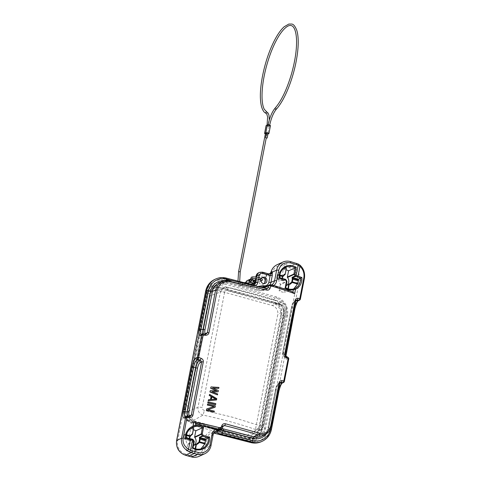 <?xml version="1.0" encoding="UTF-8"?>
<svg xmlns="http://www.w3.org/2000/svg" width="481" height="481" viewBox="0 0 481 481"><rect width="100%" height="100%" fill="white"/><g stroke="black" fill="none" stroke-linecap="round" stroke-linejoin="round"><path stroke-width="0.36" stroke-dasharray="2.4 1.8" d="M285.732 287.83L286.923 281.632L280.351 284.632A0.487 0.451 65.5 0 0 280.237 284.193A5.309 4.9 -114.5 0 1 281.65 276.01A5.309 4.9 -114.5 0 1 282.058 275.847L284.475 274.741M283.087 280.94L285.876 279.665A0.487 0.451 -114.5 0 0 285.546 279.365L282.756 280.639A0.487 0.451 -114.5 0 1 283.087 280.94L282.209 280.086L282.756 280.639L282.209 280.086L276.647 278.553A11.598 10.708 -114.5 0 1 276.665 277.808L277.266 274.705A11.598 10.708 -114.5 0 1 277.405 274.326L282.455 268.729L284.067 268.17M282.305 277.922L282.383 279.377A5.309 4.9 65.5 0 0 282.612 280.561M265.271 279.671L266.005 275.914A1.635 0.499 105.4 0 1 266.552 274.429L266.678 274.038L267.502 274.26A1.635 0.499 -74.6 0 0 266.624 276.082L266.005 275.914M289.73 267.791A1.635 0.487 -73.6 0 1 290.632 265.975L296.344 263.372L290.362 261.616L284.65 264.225L290.632 265.975A12.247 11.31 -114.5 0 1 299.41 280.712A1.635 0.385 11 0 1 297.342 280.561A10.618 9.8 65.5 0 0 289.73 267.791L283.754 266.029L280.483 265.662A10.618 9.8 65.5 0 0 278.036 266.137A10.618 9.8 65.5 0 0 276.334 266.925A10.618 9.8 65.5 0 0 274.603 268.254L272.438 271.488A10.618 9.8 65.5 0 0 272.048 272.631L271.981 272.895A4.9 4.521 -114.5 0 1 266.624 276.082M260.546 272.817L258.796 280.489L260.546 272.817L261.652 272.523A1.635 0.385 11 0 1 262.662 272.721L261.676 277.814L261.279 277.958L262.494 277.405M264.081 283.604A3.265 3.018 -114.5 0 1 258.796 280.489M286.375 267.995L283.315 269.39L282.058 275.847M283.315 269.39A11.598 10.708 -114.5 0 1 286.003 269.775A11.598 10.708 -114.5 0 1 286.057 269.787M286.454 285.461A5.309 4.9 -114.5 0 1 286.063 285.666A5.309 4.9 -114.5 0 1 285.648 285.828L284.397 292.286A11.598 10.708 -114.5 0 1 281.704 291.901A11.598 10.708 -114.5 0 1 279.148 290.837L285.714 287.836A11.598 10.708 -114.5 0 0 288.275 288.901M280.351 284.632L279.148 290.837M193.723 445.412A5.309 4.9 -114.5 0 1 193.332 445.61A5.309 4.9 -114.5 0 1 192.923 445.779L191.666 452.23A11.598 10.708 -114.5 0 1 188.979 451.845A11.598 10.708 -114.5 0 1 186.418 450.781L187.626 444.576A0.487 0.451 65.5 0 0 187.506 444.143A5.309 4.9 -114.5 0 1 188.919 435.954A5.309 4.9 -114.5 0 1 189.334 435.792L190.584 429.335A11.598 10.708 -114.5 0 1 193.278 429.719A11.598 10.708 -114.5 0 1 193.326 429.731M225.12 284.199A13.197 12.181 65.5 0 0 210.552 293.446L188.666 406.036A14.424 13.318 65.5 0 0 199.236 423.448L249.861 437.427A13.197 12.181 65.5 0 0 264.43 428.18L286.544 314.418A13.197 12.181 65.5 0 0 276.87 298.479L225.12 284.199A4.9 1.491 -74.6 0 0 224.489 282.6A4.9 1.491 -74.6 0 0 224.092 282.648A4.9 1.491 -74.6 0 0 222.096 285.822A12.915 11.923 65.5 0 0 207.846 294.871A4.9 1.154 11 0 1 206.656 293.825A4.9 1.154 11 0 1 206.968 293.518A4.9 1.154 11 0 1 210.552 293.446M265.386 280.435L266.678 274.038A1.635 0.385 11 0 0 265.662 273.545L262.662 272.721M261.929 277.753A3.265 3.018 -114.5 0 0 261.676 277.814L259.079 280.357M255.104 280.567L260.516 279.714A0.818 0.667 81 0 0 260.774 281.331A0.818 0.667 81 0 0 260.516 279.714L260.906 279.611L260.786 280.231L261.045 278.902L260.449 279.437L260.792 280.231L260.654 279.641M261.231 278.547A3.265 3.018 65.5 0 0 261.045 278.902M257.87 286.466L254.912 286.009A4.9 4.521 65.5 0 0 255.333 285.828M214.742 279.431A17.965 16.588 -114.5 0 1 225.246 278.553L251.178 285.221L253.776 284.734A3.265 3.018 65.5 0 0 253.812 284.722M215.686 278.998A17.965 16.588 -114.5 0 1 226.19 278.126L252.122 284.788L252.387 285.72L254.912 286.009L254.78 285.69M263.672 286.898L263.606 286.947A1.635 0.505 104.4 0 1 263.474 286.965L262.77 286.856M265.873 286.526L265.885 286.52A1.635 1.509 -114.5 0 1 266.576 286.399L263.822 287.001A6.536 6.031 65.5 0 0 267.646 286.682L263.696 287.019A1.635 0.505 104.4 0 0 263.822 287.001L262.866 286.862M259.788 286.959L256.908 286.886A1.635 0.505 104.4 0 1 256.956 286.532M188.666 456.108L188.402 454.804L185.341 453.938A10.618 9.8 65.5 0 1 177.627 441.131L206.632 291.895A16.336 15.079 65.5 0 1 224.399 280.381L250.33 287.049A4.9 4.521 -114.5 0 0 255.664 283.592L256.998 276.707A1.635 0.385 11 0 1 255.97 276.136M230.838 280.285L252.387 285.72M223.659 280.796A14.43 13.324 -114.5 0 1 226.286 281.199L256.325 288.919L256.896 286.983L262.824 287.704M270.526 284.794L268.939 285.522L273.07 285.973L287.728 290.019A145.37 34.205 -169 0 0 272.432 285.089L270.136 284.77L266.576 286.399M269.943 284.758A6.536 6.031 65.5 0 1 267.646 286.682L271.302 285.017A6.536 6.031 65.5 0 1 268.939 285.522L271.302 285.017A6.536 6.031 65.5 0 0 271.615 284.86M293.626 288.961L284.397 292.286M286.195 285.582L285.648 285.828M287.452 290.891L287.878 288.756M282.293 280.477L276.828 278.968L276.647 278.553L276.828 278.968L279.575 277.717A11.598 10.708 65.5 0 1 284.403 267.941M279.798 274.988L277.405 274.326M282.016 277.777L282.383 279.377M300.066 265.223L298.142 264.063A12.247 11.31 -114.5 0 0 296.344 263.372M304.407 278.379A1.635 0.385 11 0 1 304.305 278.481C305.128 273.172 303.631 268.723 299.807 265.139M282.347 383.05A1.635 1.509 65.5 0 0 283.153 381.986C281.355 383.213 279.918 386.201 278.842 390.957L271.362 429.449L270.418 429.882A1.635 0.385 11 0 1 268.35 429.725L297.342 280.561M286.267 353.192A1.635 0.385 11 0 1 286.165 353.294C285.419 357.9 285.858 360.035 287.488 359.692A1.635 1.509 65.5 0 0 286.532 357.81L287.662 357.293A148.833 41.985 -159.6 0 0 285.985 356.289A1.635 0.854 120.8 0 1 286.273 356.355M298.352 300.691A1.635 1.509 65.5 0 0 299.164 299.627C297.36 300.853 295.923 303.842 294.853 308.598L286.165 353.294M266.185 288.654L264.514 289.412A1.635 1.509 -114.5 0 1 262.8 290.344C261.514 290.74 259.463 290.62 256.656 289.971A1.635 0.505 104.4 0 1 256.523 289.983A1.635 0.505 104.4 0 1 256.325 288.919C260.035 289.917 262.764 290.079 264.514 289.412L264.851 288.293M210.858 386.989L218.783 387.506L218.602 388.444M212.957 388.047L218.176 390.626L217.935 391.871M212.211 391.762L217.508 394.053L217.328 394.985M210.131 390.728L216.396 390.812M208.375 399.765L210.486 399.519M209.403 394.468L216.6 398.725L216.36 399.976M207.948 401.948A147.006 34.59 11 0 1 215.632 403.715L215.452 404.647M207.527 404.13A147.006 34.59 11 0 1 215.205 405.898L214.935 407.299M207.864 409.614L207.648 409.686A147.006 34.59 11 0 1 214.177 411.195L213.997 412.127M206.583 408.958L214.051 406.601A147.006 34.59 -169 0 0 214.009 406.589M193.645 427.94L190.584 429.335M186.249 437.932L184.103 438.912L183.916 438.498A11.598 10.708 -114.5 0 1 183.934 437.752L184.542 434.656A11.598 10.708 -114.5 0 1 184.68 434.271L189.724 428.673L191.191 428.15M184.103 438.912L183.916 438.498L189.484 440.031L189.562 440.422L184.103 438.912M191.745 434.686L189.334 435.792M190.356 440.885L193.146 439.61A0.487 0.451 -114.5 0 0 192.821 439.309L190.025 440.584A0.487 0.451 -114.5 0 1 190.356 440.885L189.562 440.422M189.574 437.872L189.658 439.321L183.934 437.752M193.146 439.61A5.309 4.9 65.5 0 0 194.077 441.143A0.487 0.451 -114.5 0 1 194.192 441.576L192.989 447.781L186.418 450.781M200.908 448.905L191.666 452.23M193.464 445.526L192.923 445.779M194.727 450.835L195.148 448.701M190.356 416.233L188.949 416.877A1.635 1.509 -114.5 0 1 188.221 416.991L185.582 416.931L188.221 416.991L189.466 416.426A148.839 27.11 -178.1 0 0 187.163 416.33L186.033 416.847A1.635 1.509 65.5 0 0 185.305 416.967L185.438 416.907M188.949 416.877L187.861 417.081L187.175 416.305M205.531 334.036A1.635 1.509 -114.5 0 1 204.233 334.632L205.477 334.067A148.839 27.11 -178.1 0 0 203.174 333.97L202.044 334.487A1.635 1.509 65.5 0 0 201.311 334.608L201.449 334.548M206.361 333.874L203.866 334.722L201.593 334.572L203.866 334.722L203.18 333.946M266.564 288.786L266.312 288.738A145.412 33.442 -170 0 0 230.826 280.327L226.617 282.251A1.635 0.505 104.4 0 1 226.485 282.263A1.635 0.505 104.4 0 1 226.286 281.199L226.413 280.134M189.484 440.031A5.796 5.351 65.5 0 1 189.37 439.255L189.255 438.462M186.52 434.782L184.68 434.271M189.658 439.321L189.394 439.009L189.658 439.321A5.309 4.9 65.5 0 0 189.881 440.512L189.881 440.512M195.28 450.757L195.641 448.845M220.671 429.816L219.011 428.421L217.749 431.15A1.635 1.509 65.5 0 0 218.512 430.303L222.072 428.673A1.635 1.509 65.5 0 1 221.314 429.521M218.512 430.303L219.384 428.132A1.635 1.509 -114.5 0 1 220.142 427.29L219.011 428.421L222.823 426.563L223.611 425.709M265.199 434.535L271.344 426.16A1.635 0.385 -169 0 0 271.446 426.058M270.599 428.824L268.807 428.24A1.635 0.385 11 0 1 268.013 427.735C267.141 431.722 264.983 434.547 261.544 436.207A13.065 12.061 65.5 0 0 268.115 427.633L275.529 389.49C276.172 386.646 277.038 384.848 278.12 384.109L280.916 382.347M278.872 387.872L278.156 390.356A1.635 0.385 11 0 1 278.373 390.434M279.653 383.405L271.344 426.16L268.115 427.633A1.635 0.385 11 0 0 268.013 427.735L275.427 389.592C275.324 387.788 276.491 385.6 278.938 383.032A1.635 1.509 -114.5 0 1 279.671 382.912C278.102 383.874 276.954 386.267 276.22 390.091A1.635 0.385 11 0 1 275.427 389.598M287.963 357.365A1.635 0.872 -58.9 0 0 287.662 357.293A1.635 1.509 65.5 0 1 288.618 359.175L284.283 381.469L283.153 381.986M294.877 305.513L285.474 352.693L283.676 351.737L284.024 356.842L285.985 356.289L285.317 354.275L283.778 354.972C282.804 355.17 282.539 353.89 282.984 351.136L291.54 307.131C292.183 304.287 293.043 302.489 294.125 301.749L296.927 299.988M294.125 301.749A1.635 1.509 -114.5 0 1 295.677 300.553C294.113 301.515 292.959 303.908 292.232 307.732A1.635 0.385 11 0 1 291.438 307.239L282.882 351.238A1.635 0.385 11 0 0 283.676 351.737L292.232 307.732L294.162 307.996A1.635 0.385 11 0 1 294.378 308.074M285.924 356.06L285.936 357.858L286.532 357.81C285.347 358.165 284.992 356.457 285.474 352.693A1.635 0.385 11 0 1 285.696 352.765M216.005 399.122L211.333 399.501M211.159 399.579L211.874 396.699M288.005 290.807L288.366 288.901M253.481 280.862L254.479 281.848L253.956 282.425M250.529 279.184A1.635 1.509 -114.5 0 1 250.962 279.239L252.152 279.563M254.647 282.912A1.635 1.509 65.5 0 0 254.798 280.615M249.837 280.567C250.541 279.708 251.046 279.846 251.347 280.988L251.094 281.427M250.962 279.239L248.106 280.543A1.635 1.509 65.5 0 0 247.126 280.615M247.006 283.423A1.635 1.509 65.5 0 0 247.499 283.658L247.649 283.592M251.214 284.505A1.635 1.509 -114.5 0 1 250.499 284.487L247.499 283.658M248.106 280.543L251.106 281.367A1.635 1.509 -114.5 0 1 251.479 284.415M247.649 282.876A0.818 0.752 65.5 0 0 248.563 282.046A0.818 0.752 65.5 0 0 247.462 281.355A0.818 0.752 65.5 0 0 247.649 282.876M250.054 282.72A0.818 0.752 -114.5 0 1 251.268 282.317A0.818 0.752 -114.5 0 1 251.142 283.67A0.818 0.752 -114.5 0 1 250.054 282.72M265.44 133.526L267.045 133.832L266.378 133.514M265.368 133.892A1.635 0.385 -169 0 0 267.689 134.121L267.947 134.001M268.073 133.363L266.468 133.051M268.831 133.598L270.34 125.806L269.198 126.329A1.635 0.385 11 0 1 267.376 126.238A1.635 0.385 11 0 1 266.095 125.601M268.5 125.547L269.588 125.571L268.5 125.547M268.043 125.757L266.955 125.733L268.043 125.757M248.695 284.439A0.818 0.752 65.5 0 0 247.607 283.489A0.818 0.752 65.5 0 0 247.481 284.842A0.818 0.752 65.5 0 0 248.695 284.439M188.666 406.036A4.9 1.154 -169 0 0 185.083 406.114A4.9 1.154 -169 0 0 184.77 406.421A4.9 1.154 -169 0 0 185.961 407.461L207.846 294.871M185.961 407.461A14.141 13.053 65.5 0 0 196.32 424.537L246.945 438.51A12.915 11.923 65.5 0 0 261.195 429.461L283.309 315.704A12.915 11.923 65.5 0 0 273.845 300.108L222.096 285.822M209.482 295.039L187.392 409.499A10.618 9.8 -114.5 0 0 195.172 422.318L247.667 436.814A10.618 9.8 -114.5 0 0 254.046 436.339L253.878 436.417A10.618 9.8 65.5 0 0 259.217 429.455L281.481 314.911A10.618 9.8 65.5 0 0 273.701 302.092L281.199 304.16L280.567 304.449L213.077 285.816L213.702 285.534L221.2 287.602A10.618 9.8 65.5 0 0 214.821 288.071A10.618 9.8 65.5 0 0 209.482 295.039L187.217 409.578A10.618 9.8 65.5 0 0 194.997 422.396L187.5 420.328L186.875 420.616L254.365 439.249L254.996 438.961L247.499 436.892A10.618 9.8 65.5 0 0 253.878 436.417M209.656 294.961A10.618 9.8 -114.5 0 1 214.995 287.993A10.618 9.8 -114.5 0 1 221.374 287.524L273.869 302.014A10.618 9.8 -114.5 0 1 281.65 314.833L259.385 429.377A10.618 9.8 -114.5 0 1 254.046 436.339M213.702 285.534A13.065 12.061 -114.5 0 0 213.36 285.678A13.065 12.061 -114.5 0 0 206.788 294.258L184.512 408.874A13.065 12.061 -114.5 0 0 187.5 420.328M206.788 294.258L206.163 294.54L183.88 409.157L184.512 408.874M275.493 304.01L215.915 287.56A10.943 10.101 65.5 0 0 207.028 295.575L184.746 410.191A10.943 10.101 65.5 0 0 189.773 422.047L249.356 438.492A10.943 10.101 65.5 0 0 258.243 430.483L280.525 315.867A10.943 10.101 65.5 0 0 275.493 304.01L280.567 304.449A13.065 12.061 -114.5 0 1 283.562 315.909L261.279 430.525A13.065 12.061 -114.5 0 1 254.708 439.099A13.065 12.061 -114.5 0 1 254.365 439.249L249.356 438.492M209.938 296.007L187.518 411.327A7.684 7.095 -114.5 0 0 193.152 420.61L246.849 435.431A7.684 7.095 -114.5 0 0 252.128 434.74A7.684 7.095 -114.5 0 0 255.333 430.044L277.747 314.73A7.684 7.095 -114.5 0 0 272.12 305.447L218.416 290.626A7.684 7.095 -114.5 0 0 214.496 290.698A7.684 7.095 -114.5 0 0 209.938 296.007L220.406 292.015L224.368 287.482L227.784 287.391A138.708 27.02 11.8 0 1 281.481 302.212C284.932 303.625 286.46 306.265 286.069 310.143L277.747 314.73M215.915 287.56L213.077 285.816A13.065 12.061 -114.5 0 0 212.734 285.967A13.065 12.061 -114.5 0 0 206.163 294.54L207.028 295.575M184.746 410.191L183.88 409.157A13.065 12.061 -114.5 0 0 186.875 420.616L189.773 422.047M258.243 430.483L261.911 430.236A13.065 12.061 -114.5 0 1 255.339 438.81A13.065 12.061 -114.5 0 1 254.996 438.961M281.199 304.16A13.065 12.061 -114.5 0 1 284.187 315.62L280.525 315.867M261.911 430.236L284.187 315.62M262.091 424.056A4.082 0.962 11 0 1 263.853 425.234A4.082 0.962 11 0 1 263.654 425.457L260.991 429.401L256.662 429.912A138.708 38.191 -169.8 0 0 202.964 415.091C199.284 413.78 197.631 411.195 197.992 407.335L220.406 292.015A4.082 0.962 11 0 1 224.627 292.207C225.018 290.855 226.004 290.271 227.573 290.452L256.307 297.703L282.852 305.712C284.121 306.313 284.668 307.323 284.505 308.736L262.091 424.056C261.724 425.396 260.87 425.919 259.542 425.631L233.044 417.358L204.263 410.371C202.754 409.878 202.074 408.928 202.212 407.527A4.082 0.962 -169 0 0 197.992 407.335L187.518 411.327M285.876 279.665A5.309 4.9 65.5 0 0 286.802 281.199L280.237 284.193M213.829 433.05A6.536 6.031 65.5 0 0 210.534 433.477A6.536 6.031 65.5 0 0 207.251 437.764A1.635 0.385 11 0 1 205.177 437.608A8.165 7.54 -114.5 0 1 214.063 431.854L250.583 441.239A16.336 15.079 65.5 0 0 268.35 429.725M205.177 437.608L203.126 448.172A10.618 9.8 65.5 0 1 191.486 455.633L188.402 454.804M259.993 274.32A3.265 3.018 65.5 0 0 256.998 276.707M264.676 278.637L265.662 273.545M261.652 272.523L262.392 272.186L268.416 273.845L267.502 274.26A3.265 3.018 -114.5 0 0 269.462 274.116L269.901 273.863A3.265 3.018 -114.5 0 1 269.462 274.116L270.376 273.701M251.202 277.765A0.818 0.794 -154.4 0 1 252.741 278.289A0.818 0.794 -154.4 0 1 252.591 278.613M258.706 277.567L258.393 279.172M262.524 272.168A1.635 0.499 -74.6 0 0 262.392 272.186A4.9 4.521 -114.5 0 0 259.451 272.402M258.537 272.817A4.9 4.521 -114.5 0 1 261.075 272.511M256.692 277.116L256.379 278.715M255.886 276.99L255.573 278.595M250.33 287.049A1.635 0.505 -75.6 0 1 251.178 285.221A3.265 3.018 65.5 0 0 253.541 284.8M282.804 262.115A12.247 11.31 -114.5 0 1 289.971 261.52A12.247 11.31 -114.5 0 1 290.362 261.628M283.754 266.029A1.635 0.487 -73.6 0 1 284.656 264.213A12.247 11.31 65.5 0 0 284.253 264.123A12.247 11.31 65.5 0 0 277.092 264.724M270.965 272.24A1.635 0.409 -166 0 0 271.981 272.895M299.471 300.186A1.635 1.509 65.5 0 0 300.294 299.11L304.305 278.481L299.41 280.712L270.418 429.882A17.965 16.588 -114.5 0 1 261.381 441.666M250.637 442.484A1.635 0.505 104.4 0 1 250.583 441.239M214.123 433.104A1.635 0.505 104.4 0 1 214.063 431.854M215.524 431.265A6.536 6.031 65.5 0 0 212.963 435.155L207.251 437.764L205.195 448.322A1.635 0.385 11 0 1 203.126 448.172M213.065 435.052A1.635 0.385 11 0 1 212.963 435.155L210.906 445.719L205.195 448.322A12.247 11.31 -114.5 0 1 199.038 456.361M191.775 456.932L191.48 455.633M185.576 455.224L185.335 453.932M176.593 440.56A1.635 0.385 -169 0 0 177.627 441.131M205.603 291.324A1.635 0.385 -169 0 0 206.632 291.895M226.19 278.126L225.246 278.553A1.635 0.505 -75.6 0 0 224.399 280.381M254.629 283.02A1.635 0.385 -169 0 0 255.664 283.592M273.07 285.973A8.165 7.54 65.5 0 0 273.455 285.744A8.165 7.54 65.5 0 0 273.851 285.467M272.601 285.083A1.635 0.637 -73.1 0 0 272.432 285.089L271.326 285.594M277.266 274.705L279.732 275.391M276.665 277.808L282.1 279.311A5.796 5.351 65.5 0 0 282.209 280.086M286.923 281.632A0.487 0.451 65.5 0 0 286.802 281.199M287.488 359.692L288.618 359.175M300.294 299.11L299.164 299.627M271.464 429.347A1.635 0.385 11 0 1 271.362 429.449A17.965 16.588 -114.5 0 1 262.325 441.239M211.009 445.616A1.635 0.385 11 0 1 210.906 445.719A12.247 11.31 -114.5 0 1 204.75 453.751M194.077 441.143L187.506 444.143M194.192 441.576L187.626 444.576M192.989 447.781A11.598 10.708 65.5 0 0 195.545 448.851M256.656 289.971L226.617 282.251A13.065 12.061 65.5 0 0 218.975 282.882C221.35 281.824 223.857 281.613 226.485 282.263L256.523 289.983C259.602 290.758 262.013 290.855 263.756 290.259L267.232 288.672M262.8 290.344L266.312 288.738M189.52 416.396A1.635 1.509 -114.5 0 1 188.961 416.871M189.394 439.009L183.928 437.5M186.394 435.455L184.427 434.914M186.442 435.179L184.542 434.656M222.823 426.563L222.072 428.673M223.623 425.697L220.148 427.29A1.635 1.509 -114.5 0 1 221.104 427.206L222.974 426.352M221.104 427.206L222.174 428.583M278.12 384.109A1.635 1.509 -114.5 0 1 278.926 383.038M283.465 382.545A1.635 1.509 65.5 0 0 284.283 381.469M266.215 434A14.43 13.324 -114.5 0 0 268.807 428.24L276.22 390.091L278.156 390.356L270.749 428.469M283.778 354.972A1.635 1.509 -114.5 0 0 284.734 356.854L286.532 357.81M295.665 301.046L285.317 354.275M285.936 357.852L284.024 356.842C283.189 356.968 282.215 353.108 282.636 353.216L282.882 351.238A1.635 0.385 11 0 1 282.984 351.136M296.35 300.036L294.949 300.673C292.875 302.459 291.702 304.641 291.438 307.233A1.635 0.385 11 0 1 291.54 307.131M282.119 279.064L276.653 277.555M279.695 275.673L277.158 274.97M254.389 282.335A0.818 0.667 81 0 0 254.136 280.724M253.962 280.068L251.106 281.367M242.244 283.928A0.818 0.752 -114.5 0 1 242.43 285.449A0.818 0.752 -114.5 0 1 241.33 284.764A0.818 0.752 -114.5 0 1 242.244 283.928M240.211 271.891L238.606 271.579M269.198 126.329L267.689 134.121M275.156 108.081A0.818 0.667 -137.7 0 1 276.365 109.181M266.907 112.067A0.818 0.776 -66.8 0 1 266.36 113.6A0.818 0.776 -66.8 0 1 266.264 113.57M250.072 280.152L250.036 280.213A0.818 0.794 -154.4 0 1 251.569 280.73A0.818 0.794 -154.4 0 1 251.509 280.916M199.236 423.448A4.9 1.491 105.4 0 1 197.348 426.328A4.9 1.491 105.4 0 1 196.957 426.376A4.9 1.491 105.4 0 1 196.32 424.537M249.861 437.427A4.9 1.491 105.4 0 1 247.974 440.301A4.9 1.491 105.4 0 1 247.577 440.349A4.9 1.491 105.4 0 1 246.945 438.51M264.43 428.18A4.9 1.154 11 0 1 265.41 429.124A4.9 1.154 11 0 1 265.103 429.431A4.9 1.154 11 0 1 261.195 429.461M286.544 314.418A4.9 1.154 11 0 1 287.524 315.368A4.9 1.154 11 0 1 287.217 315.674A4.9 1.154 11 0 1 283.309 315.704M276.87 298.479A4.9 1.491 -74.6 0 0 276.238 296.885A4.9 1.491 -74.6 0 0 275.841 296.933A4.9 1.491 -74.6 0 0 273.845 300.108M224.627 292.207L202.212 407.527M246.849 435.431L256.662 429.912A4.082 1.996 -70.6 0 0 259.542 425.631M193.152 420.61L202.964 415.091A4.082 0.427 -78.1 0 0 204.263 410.371M284.505 308.736A4.082 0.962 11 0 1 286.267 309.914A4.082 0.962 11 0 1 286.069 310.143L263.654 425.457L255.333 430.044M282.852 305.712A4.082 2.014 -71.7 0 0 281.944 302.254L281.944 302.254A4.082 2.014 -71.7 0 0 281.481 302.212L272.12 305.447M227.573 290.452A4.082 0.409 -77.1 0 0 227.88 287.331A4.082 0.409 -77.1 0 0 227.784 287.391L218.416 290.626M284.794 274.573L281.65 276.01M265.205 283.351L263.149 284.289M265.32 281.217L266.69 274.146M254.774 282.275L260.973 281.295M253.529 284.806L254.004 284.644M214.225 433.177L210.534 433.477L216.246 430.868M255.489 278.583L255.802 276.978M295.106 288.45L292.087 289.827M289.207 284.229L286.063 285.666M285.606 267.292L282.455 268.729M282.323 277.946L282.389 279.227M276.773 278.968L282.726 280.663L282.413 279.347A0.487 0.487 0 0 0 282.395 279.251M192.743 427.296L189.724 428.673M192.069 434.517L188.919 435.954M202.513 448.334L199.362 449.771M196.476 444.173L193.332 445.61M184.049 438.912L189.947 440.554M189.544 438.522L189.664 439.171A0.487 0.487 0 0 1 189.682 439.273M189.688 439.291L189.953 440.554M278.938 383.032L280.339 382.395M237.969 281.102L239.087 284.572L240.554 285.66L242.43 285.449L246.921 283.399M246.957 283.387L248.142 282.84M239.682 281.541L240.356 283.531L240.993 284.085L244.402 282.756M246.278 281.902L247.462 281.355M268.055 124.904L267.983 125.264M269.661 125.204L269.588 125.571M267.075 125.102L266.955 125.733M269.306 119.949L268.56 126.04M267.045 133.832L266.227 138.053M250.463 282.185L247.607 283.489M251.142 283.67L248.286 284.974M224.489 282.6C215.302 281.078 209.355 284.824 206.656 293.825L184.77 406.421C183.766 416.239 187.83 422.895 196.957 426.376L247.577 440.349C256.77 441.871 262.71 438.131 265.41 429.124L287.524 315.368C288.516 308.056 285.924 302.387 279.75 298.352L276.238 296.885L224.489 282.6M213.36 285.678L212.734 285.967M255.339 438.81L254.708 439.099M252.128 434.74L260.991 429.401C262.163 428.92 263.113 427.531 263.853 425.234L286.267 309.914L286.093 306.613C286.189 305.417 283.537 302.597 281.944 302.254C265.332 296.783 247.312 291.805 227.88 287.331L224.368 287.482L214.496 290.698"/><path stroke-width="0.72" d="M284.067 268.17L286.375 267.995L285.173 274.398L285.137 274.026L284.343 274.326L282.9 275.853A5.796 5.351 65.5 0 0 282.702 276.208L282.966 276.509L282.239 278.427M282.966 276.473A5.309 4.9 65.5 0 1 283.087 276.262L282.9 275.853L283.087 276.262L285.113 274.453L284.301 274.849L284.343 274.326L284.301 274.849M284.475 274.741L285.173 274.398L286.375 267.995M261.929 277.753A3.265 3.018 -114.5 0 1 264.676 278.637L265.32 281.217L264.79 282.143L265.271 279.671M264.79 282.143A3.265 3.018 -114.5 0 1 264.081 283.604M286.057 269.787A11.598 10.708 -114.5 0 1 288.564 270.839L287.355 277.044A0.487 0.451 65.5 0 0 287.476 277.483A5.309 4.9 -114.5 0 1 286.454 285.461M194.24 441.558L193.031 447.763L192.406 448.033A12.416 11.46 65.5 0 0 204.425 448.244A12.416 11.46 65.5 0 0 209.554 437.151L208.55 437.908L202.573 436.255A0.487 0.451 -114.5 0 1 202.242 435.96L203.162 435.389L202.573 436.255L199.783 437.53A0.487 0.451 -114.5 0 1 199.453 437.235L202.242 435.96A5.309 4.9 65.5 0 0 201.317 434.427A0.487 0.451 -114.5 0 1 201.196 433.994L194.631 436.988A0.487 0.451 65.5 0 0 194.745 437.427A5.309 4.9 -114.5 0 1 193.723 445.412M193.326 429.731A11.598 10.708 -114.5 0 1 195.833 430.784L202.405 427.783A11.598 10.708 65.5 0 0 199.849 426.719A11.598 10.708 65.5 0 0 195.202 426.503L193.23 427.086L193.001 426.148L193.843 421.807A147.006 34.59 11 0 1 218.927 427.531L221.086 427.741L221.837 425.637C222.517 424.11 223.695 423.484 225.379 423.755L259.253 433.183C265.32 434.337 269.174 431.818 270.815 425.613L279.124 382.858C279.521 381.259 280.471 380.513 281.962 380.615L283.796 380.94L288.131 358.646A1.635 0.872 -58.9 0 0 287.963 357.365A1.635 1.635 0 0 1 288.72 359.073A1.635 0.385 -169 0 0 288.131 358.646L286.429 357.63C285.107 356.686 284.56 355.387 284.788 353.721L295.136 300.499C295.532 298.905 296.476 298.154 297.973 298.256L299.807 298.581L303.818 277.952A1.635 0.385 11 0 1 304.407 278.379L300.397 299.008A1.635 0.385 -169 0 0 299.807 298.581A1.635 0.992 -80 0 1 298.743 300.3A1.635 1.509 65.5 0 0 299.471 300.186A1.635 1.635 0 0 0 300.397 299.008A1.635 0.385 -169 0 1 300.294 299.11M194.631 436.988L195.833 430.784M252.675 278.475L252.549 278.631C252.05 277.802 261.351 279.533 260.75 280.195L260.792 280.231A3.265 3.018 65.5 0 0 265.205 283.351A3.265 3.018 65.5 0 0 264.454 277.26A3.265 3.018 65.5 0 0 261.231 278.547M263.366 286.88A1.635 0.505 104.4 0 1 263.311 285.642L257.87 286.466M255.802 276.978L255.97 276.136A1.635 0.385 11 0 1 256.072 276.034L256.986 275.619A1.635 0.385 11 0 1 259.055 275.769A3.265 3.018 -114.5 0 1 262.662 273.479L268.681 275.144A4.9 4.521 65.5 0 0 270.214 275.288L268.861 282.245A1.635 0.385 -169 0 0 270.929 282.395L272.282 275.445A1.635 0.385 11 0 1 270.214 275.288L272.33 272.535L272.216 272.174L271.386 273.376M271.663 272.865L271.981 271.723A3.265 3.018 -114.5 0 1 268.638 273.899M252.417 285.588L252.122 284.788L253.794 284.728L254.912 286.009M262.866 286.862L259.788 286.959M272.282 275.445L272.33 272.535M269.943 284.758A6.536 6.031 65.5 0 0 270.929 282.395L274.585 280.73L276.641 270.154L272.216 272.174L271.981 271.723L271.068 272.138A3.265 3.018 -114.5 0 1 269.907 273.863M192.52 439.231L192.803 439.917L193.146 439.61L192.538 439.844L190.53 450.168A10.618 9.8 -114.5 0 0 192.178 450.799L195.256 451.677L194.378 453.499L188.426 456.036M262.638 287.704L265.121 287.367A1.635 1.509 -114.5 0 1 265.885 286.52L269.444 284.896A1.635 1.509 -114.5 0 1 270.136 284.77L270.268 284.758A1.635 1.635 0 0 0 269.444 284.896A1.635 1.509 -114.5 0 0 268.687 285.744A1.635 0.469 19.2 0 1 270.809 286.153L271.308 286.183L270.526 284.794L272.601 285.083L289.568 290.59L292.911 292.177L293.38 289.784A0.818 0.307 -100.4 0 0 292.947 289.111A0.818 0.307 -100.4 0 0 292.917 289.117A11.598 10.708 -114.5 0 1 288.275 288.901M287.728 290.019L289.568 290.59M290.362 261.628A1.635 0.487 106.4 0 1 290.494 261.61A1.635 0.487 106.4 0 1 290.608 262.903C284.445 261.796 280.483 264.267 278.715 270.304L276.659 280.88A1.635 0.385 -169 0 0 274.585 280.73A6.536 6.031 65.5 0 1 272.024 284.62A6.536 6.031 65.5 0 1 271.615 284.86M286.923 281.632L286.423 281.451L286.923 281.632M287.355 277.044L293.927 274.044L294.991 273.966A6.127 5.652 65.5 0 1 295.893 275.445L295.713 276.425L292.508 277.585A0.487 0.451 -114.5 0 1 292.183 277.284L294.973 276.01A0.487 0.451 65.5 0 0 295.304 276.31L295.893 275.445L294.973 276.01A5.309 4.9 65.5 0 0 294.041 274.483A0.487 0.451 -114.5 0 1 293.927 274.044L295.136 267.839L296.284 267.328A12.416 11.46 65.5 0 0 284.265 267.117A12.416 11.46 65.5 0 0 279.136 278.21L279.617 277.705L285.588 279.353L285.528 279.972A6.127 5.652 65.5 0 0 286.423 281.451L286.802 281.199L286.423 281.451L285.137 288.089L285.714 287.836M286.965 281.613L285.732 287.83M271.308 286.183L272.835 286.423A147.006 34.59 11 0 1 294.643 293.644L295.484 289.303C299.976 287.109 302.116 283.189 301.912 277.537L298.533 279.214L298.376 279.786A11.598 10.708 -114.5 0 1 298.358 280.531L297.751 283.628A11.598 10.708 -114.5 0 1 297.613 284.012L293.626 288.961M300.679 278.234C300.619 283.291 298.629 286.754 294.703 288.618L292.917 289.117M285.137 288.089A12.416 11.46 65.5 0 0 293.38 289.784L295.484 289.303L294.703 288.618L295.16 288.426L294.715 288.612M287.878 288.756L288.756 284.433L286.195 285.582M291.594 282.227L292.165 282.503L290.181 284.235L288.702 284.433L291.594 282.227A5.309 4.9 65.5 0 0 291.745 281.956L292.292 279.118L298.358 280.531M292.183 277.284L292.069 277.928L292.809 278.252L298.376 279.786M285.546 279.365L279.623 277.711C279.593 272.829 281.583 269.354 285.606 267.292A11.598 10.708 65.5 0 1 292.574 266.775A11.598 10.708 65.5 0 1 295.136 267.839L288.564 270.839M282.852 275.829L279.798 274.988M279.732 275.391L282.702 276.208L282.936 276.533L282.624 276.479L281.974 278.355M285.528 279.972L285.876 279.665L285.528 279.972L279.136 278.21M287.476 277.483L294.991 273.966L296.284 267.328M295.713 276.425A7.347 1.732 11 0 1 297.42 276.966A0.818 0.439 -70.1 0 0 298.052 276.112L299.952 266.318L298.142 265.265A10.618 9.8 -114.5 0 0 296.585 264.658L290.608 262.903M303.818 277.952C304.557 273.424 303.27 269.546 299.952 266.318L299.807 265.139M270.749 428.469L270.671 428.848A16.601 15.326 -114.5 0 1 252.615 440.548L222.24 432.744A1.635 0.505 104.4 0 1 221.446 434.307C218.873 433.628 217.232 432.912 216.528 432.166L217.057 431.271A1.635 1.509 65.5 0 0 217.749 431.15L221.314 429.521A1.635 1.635 0 0 0 222.174 428.583A1.635 0.439 -160.4 0 0 221.086 427.741L220.623 429.647A1.635 1.509 65.5 0 0 221.314 429.521M218.927 427.531A1.635 0.355 -75.9 0 1 218.194 429.389L217.093 429.894L200.962 425.342A145.37 34.205 11 0 1 218.194 429.389L220.623 429.647L217.057 431.271M187.566 450.895C182.834 447.697 180.838 443.476 181.59 438.227L185.612 417.52A1.635 1.509 65.5 0 1 186.43 416.45L185.305 416.967A1.635 1.509 65.5 0 0 184.482 418.037C182.846 418.356 182.407 416.221 183.159 411.64L191.847 366.943A1.635 0.385 -169 0 1 193.663 367.033L195.719 367.869C196.711 364.111 197.859 361.718 199.164 360.69A1.635 1.509 -114.5 0 1 200.12 362.578C199.038 363.311 198.178 365.109 197.535 367.959L188.979 411.964A1.635 0.385 11 0 1 187.163 411.874L187.175 416.305A1.635 1.635 0 0 0 186.43 416.45A1.635 1.509 65.5 0 1 187.163 416.33L183.159 438.263C182.479 442.73 184.271 446.38 188.516 449.212L187.566 450.895L189.394 451.887A12.247 11.31 -114.5 0 0 191.288 452.615L185.335 455.152M201.305 334.614A1.635 1.509 65.5 0 0 200.493 335.678C198.857 336.021 198.419 333.886 199.17 329.281L206.65 290.789L205.706 291.221A1.635 0.385 -169 0 0 205.603 291.324C206.8 285.78 209.848 281.818 214.742 279.431A17.965 16.588 -114.5 0 0 205.706 291.221L176.695 440.458A1.635 0.385 -169 0 0 176.593 440.56L205.603 291.324M191.847 366.943C192.935 362.157 194.372 359.163 196.158 357.972L197.288 357.455L201.617 335.161L200.493 335.678M270.136 284.77L270.809 286.153L270.075 288.257C269.426 289.766 268.296 290.368 266.684 290.067L230.802 281.553C223.599 280.916 219.083 283.742 217.256 290.031L208.946 332.786C208.532 334.391 207.389 335.227 205.519 335.299L203.192 335.197L198.238 359.337A148.833 41.985 20.4 0 1 200.415 360.125L201.052 358.279L198.857 357.491A1.635 0.385 -169 0 0 197.288 357.455A1.635 1.509 65.5 0 0 198.238 359.337L197.114 359.854A1.635 1.509 -114.5 0 1 196.158 357.972M294.643 293.644L292.911 292.177M298.31 280.808L292.292 279.118A5.309 4.9 65.5 0 0 292.069 277.928L293.073 277.705L292.809 278.252A5.796 5.351 65.5 0 1 292.923 279.028L292.34 281.884L297.805 283.393M201.052 358.279C202.748 359.054 203.493 360.269 203.283 361.922L192.935 415.145C192.52 416.75 191.384 417.586 189.514 417.658L187.181 417.556A1.635 0.385 -169 0 0 185.612 417.52L184.482 418.037M189.394 451.887A1.635 0.421 115.9 0 0 190.53 450.168L188.516 449.212L190.434 439.339A147.006 34.59 -169 0 0 185.594 438.365C185.191 432.702 187.656 428.631 193.001 426.148L195.31 425.577A0.818 0.307 79.6 0 1 195.202 426.503M210.618 388.233L211.033 386.91L210.618 388.233L216.594 390.903M210.792 388.155L216.769 390.825L210.305 390.65L210.065 391.895L217.502 394.907L217.683 393.975L211.995 391.678L218.109 391.793L218.35 390.548L212.722 387.939L218.771 388.365L212.548 388.017M218.109 391.793L211.82 391.756M217.502 394.907L209.89 391.973L210.305 390.65M216.36 399.976L208.189 400.703L208.55 399.687L208.369 400.619L216.36 399.976M210.486 399.519L211.075 396.47L209.223 395.4L209.578 394.39L209.397 395.322L211.249 396.392L210.648 399.507L208.55 399.687M215.626 404.569L215.452 404.647A147.006 34.59 -169 0 0 207.768 402.886L207.948 401.948L207.942 402.801A147.493 34.704 11 0 1 215.626 404.569L215.807 403.637A147.493 34.704 -169 0 0 208.123 401.869M214.009 406.589A147.006 34.59 -169 0 0 207.341 405.062L207.702 404.052L207.521 404.984A147.493 34.704 11 0 1 214.225 406.523L206.764 408.88L206.487 410.281A147.493 34.704 11 0 1 214.171 412.049L214.352 411.117A147.493 34.704 -169 0 0 207.822 409.608L215.109 407.221L215.38 405.82A147.493 34.704 -169 0 0 207.702 404.052M215.109 407.221L207.648 409.686M214.171 412.049L213.997 412.127A147.006 34.59 -169 0 0 206.313 410.365L206.764 408.88M185.594 438.365L186.297 437.89L186.628 434.355C186.893 433.026 188.215 429.569 192.809 427.266L193.23 427.086C188.402 429.365 186.075 432.984 186.249 437.932M190.524 438.72L186.297 437.878A146.188 34.398 -169 0 1 190.512 438.744L190.434 439.339A8.165 1.924 -169 0 1 192.538 439.844L192.406 439.195A7.347 1.732 -169 0 0 190.53 438.744L192.863 439.297M191.191 428.15L193.645 427.94L192.448 434.349L191.745 434.686M189.394 439.009L189.286 437.722L189.971 436.153A5.796 5.351 65.5 0 1 190.175 435.798L190.356 436.213L190.127 435.774L192.406 433.97L193.645 427.94M186.442 435.179L189.971 436.153L190.235 436.453L189.514 438.516M190.242 436.417A5.309 4.9 65.5 0 1 190.356 436.213L192.069 434.517M195.545 448.851A11.598 10.708 65.5 0 0 202.513 448.334A11.598 10.708 65.5 0 0 203.716 447.679A11.598 10.708 65.5 0 0 208.55 437.908L205.808 439.159L205.646 439.73A11.598 10.708 -114.5 0 1 205.627 440.476L205.026 443.578A11.598 10.708 -114.5 0 1 204.888 443.957L200.908 448.905M195.148 448.701L196.026 444.378L193.464 445.526M198.863 442.171L199.441 442.454L197.45 444.185L195.977 444.384L198.863 442.171A5.309 4.9 65.5 0 0 199.014 441.907L199.567 439.063L205.627 440.476M199.453 437.235L199.338 437.872L200.084 438.197L205.646 439.73M203.553 427.272L202.405 427.783L201.196 433.994L202.267 433.91L203.553 427.272A12.416 11.46 65.5 0 0 195.31 425.577L195.779 423.184L193.843 421.807M194.745 437.427L202.267 433.91A6.127 5.652 65.5 0 1 203.162 435.389L209.554 437.151M200.962 425.342L195.779 423.184M217.093 429.894L218.608 430.363L220.202 429.635L220.557 427.729M186.033 416.847C184.584 417.099 184.235 415.392 184.975 411.724A1.635 0.385 -169 0 0 183.159 411.64M197.535 367.959A1.635 0.385 11 0 1 195.719 367.869L187.163 411.874L184.975 411.724L193.663 367.033C194.396 363.149 195.551 360.762 197.114 359.854L199.164 360.69L200.415 360.125L201.653 361.874A1.635 0.385 11 0 1 203.283 361.922M202.044 334.487C200.595 334.74 200.24 333.032 200.986 329.365L208.465 290.879L210.588 291.372L203.168 329.515L203.18 333.946A1.635 1.635 0 0 0 202.441 334.091A1.635 1.509 65.5 0 1 203.174 333.97L203.192 335.197A1.635 0.385 -169 0 0 201.617 335.161A1.635 1.509 65.5 0 1 202.441 334.091L201.593 334.572M230.802 281.553L230.88 280.291L222.631 281.217L218.975 282.882A13.065 12.061 65.5 0 0 212.404 291.456L204.99 329.605A1.635 0.385 -169 0 1 203.168 329.515L200.986 329.365A1.635 0.385 -169 0 0 199.17 329.281M266.185 288.654L267.953 287.842L266.564 288.786M266.312 288.738A1.635 0.583 105.2 0 1 266.462 288.726A1.635 0.583 105.2 0 1 266.684 290.067M264.851 288.293L265.121 287.367L268.687 285.744L267.953 287.842A1.635 0.469 19.2 0 1 270.075 288.257M267.226 288.678L230.874 280.291C228.018 279.732 225.27 280.038 222.631 281.217L218.043 284.782L215.632 289.983A1.635 0.385 11 0 1 217.256 290.031M204.99 329.605C204.545 332.359 204.81 333.64 205.784 333.441L207.317 332.744L206.379 333.868L205.495 334.036L205.519 335.299M188.979 411.964C188.534 414.718 188.799 415.999 189.773 415.8L191.312 415.103L190.368 416.227L189.484 416.396L189.514 417.658M190.127 435.774L186.52 434.782M192.406 433.97L192.448 434.349L192.406 433.97M189.893 436.423L186.394 435.455M192.821 439.309L194.12 441.101M194.077 441.143L193.699 441.396L194.077 441.143M194.192 441.576L193.699 441.396L194.192 441.576M205.579 440.752L199.567 439.063A5.309 4.9 65.5 0 0 199.338 437.872L200.343 437.65L200.084 438.197A5.796 5.351 65.5 0 1 200.198 438.973L199.615 441.829L205.08 443.338M199.441 442.454L204.888 443.957M195.641 448.845L196.356 444.624M199.393 442.43A5.796 5.351 65.5 0 0 199.591 442.075L205.026 443.578M222.072 428.673A1.635 0.439 -160.4 0 0 222.174 428.583L253.902 436.844L258.111 434.92L265.199 434.535M222.823 426.563A1.635 0.439 -160.4 0 0 222.925 426.473A1.635 0.439 -160.4 0 0 221.837 425.637M222.174 428.583L222.925 426.473L223.617 425.703L224.609 425.607A1.635 0.421 -76.4 0 0 225.379 423.755M280.333 382.401L280.916 382.347A1.635 0.974 -80.2 0 0 281.962 380.615M279.942 382.792L280.916 382.347A148.839 27.11 1.9 0 1 282.732 382.66A1.635 0.992 -80 0 0 283.796 380.94A1.635 0.385 -169 0 1 284.385 381.367A1.635 0.385 -169 0 1 284.283 381.469M278.872 387.872L281.601 383.177A1.635 1.509 65.5 0 0 282.335 383.056L282.335 383.056C281.457 383.381 280.327 385.978 278.95 390.855L271.464 429.347C270.268 434.884 267.22 438.852 262.325 441.239A17.965 16.588 -114.5 0 1 251.822 442.111L250.878 442.544A1.635 0.505 104.4 0 1 250.745 442.562A1.635 0.505 104.4 0 1 250.637 442.484M278.373 390.434A1.635 0.385 11 0 1 278.95 390.855M220.671 429.816L223.07 430.687L222.24 432.744L218.158 430.964M285.317 354.275A1.635 0.385 -169 0 0 285.419 354.172L286.273 356.355A1.635 0.854 120.8 0 1 286.429 357.63M296.344 300.042L296.927 299.988A1.635 0.974 -80.2 0 0 297.973 298.256M296.35 300.036L295.767 300.944L285.419 354.172A1.635 0.385 -169 0 0 284.788 353.721M294.877 305.513L297.613 300.817A1.635 1.509 65.5 0 0 298.34 300.697L298.346 300.697C297.462 301.022 296.332 303.619 294.955 308.495L285.924 356.06M294.378 308.074A1.635 0.385 11 0 1 294.955 308.495M285.696 352.765A1.635 0.385 11 0 1 286.267 353.186M218.771 388.365L218.957 387.427L211.033 386.91M209.578 394.39L216.775 398.647L216.534 399.897M211.333 399.501L211.874 396.699L216.005 399.122L211.333 399.501M211.7 396.777L215.831 399.2M292.165 282.503L297.613 284.012M288.366 288.901L289.081 284.674M292.117 282.485A5.796 5.351 65.5 0 0 292.322 282.131L297.751 283.628M253.956 282.425L252.97 281.433L253.481 280.862M254.647 282.912A1.635 1.509 65.5 0 1 253.355 283.183L250.354 282.353A1.635 1.509 -114.5 0 1 250.529 279.184M252.152 279.563L253.962 280.068A1.635 1.509 65.5 0 1 254.798 280.615M251.347 280.988C250.655 281.854 250.15 281.71 249.837 280.567L250.048 280.176M249.982 279.311L247.126 280.615A1.635 1.509 65.5 0 0 247.006 283.423M254.335 283.111L251.479 284.415A1.635 1.509 -114.5 0 1 251.214 284.505M266.378 133.514L265.44 133.526L238.606 271.579L240.211 271.891L266.227 138.053M270.34 125.806A1.635 0.385 -169 0 0 270.448 125.703A1.635 0.385 -169 0 0 269.168 125.066A1.635 0.385 -169 0 0 267.346 124.976L265.831 132.768A1.635 0.385 11 0 1 267.652 132.858A1.635 0.385 11 0 1 268.933 133.496A1.635 0.385 11 0 1 268.831 133.598L267.947 134.001M265.831 132.768L264.688 133.291A1.635 0.385 -169 0 0 264.58 133.393A1.635 0.385 -169 0 0 265.368 133.892M265.56 137.728L266.468 133.051L267.556 133.081L268.073 133.363L267.165 138.041L265.56 137.728L267.165 138.041M267.346 124.976L266.203 125.499L264.688 133.291M264.58 133.393L266.095 125.601A1.635 0.385 11 0 1 266.203 125.499M265.079 282.016L265.386 280.435M252.591 278.613A0.818 0.794 -154.4 0 1 251.202 277.765C251.046 276.846 253.006 276.653 257.076 277.182C261.123 278.108 262.873 279.118 262.343 280.213L260.774 281.331M268.861 282.245A4.9 4.521 -114.5 0 1 263.528 285.696L263.311 285.642M255.333 285.828A4.9 4.521 65.5 0 0 255.796 285.57A4.9 4.521 65.5 0 0 257.72 282.654A1.635 0.385 -169 0 0 255.645 282.497L254.732 282.918A1.635 0.385 -169 0 0 254.629 283.02L253.09 285.059M259.055 275.769L258.706 277.567M258.393 279.172L257.72 282.654M268.681 275.144A1.635 0.499 -74.6 0 0 268.542 273.827L270.376 273.701M262.662 273.479A1.635 0.499 -74.6 0 0 262.524 272.168L268.542 273.827M256.692 277.116L256.986 275.619A4.9 4.521 -114.5 0 1 259.451 272.402L262.524 272.168M255.886 276.99L256.072 276.034A4.9 4.521 -114.5 0 1 258.537 272.817L259.451 272.402M256.379 278.715L255.645 282.497A3.265 3.018 65.5 0 1 253.812 284.722M255.573 278.595L254.732 282.918A3.265 3.018 65.5 0 1 253.541 284.8M263.552 286.88A1.635 0.505 104.4 0 1 263.528 285.696M278.715 270.304A1.635 0.385 11 0 0 276.641 270.154A12.247 11.31 -114.5 0 1 282.804 262.115L277.092 264.724A12.247 11.31 65.5 0 0 271.068 272.138A1.635 0.409 -166 0 0 270.965 272.24C271.903 268.747 273.948 266.246 277.092 264.724M262.325 441.239L261.381 441.666A17.965 16.588 -114.5 0 1 250.878 442.544L214.358 433.159A1.635 0.505 104.4 0 1 214.225 433.177A1.635 0.505 104.4 0 1 214.123 433.104M218.266 431.126L214.358 433.159A6.536 6.031 65.5 0 0 213.829 433.05M188.54 456.12L191.642 456.95C194.204 457.611 196.669 457.413 199.038 456.361A12.247 11.31 -114.5 0 1 191.775 456.932L191.534 456.872M199.038 456.361L204.75 453.751A12.247 11.31 -114.5 0 1 197.487 454.323L191.775 456.932L185.576 455.224A12.247 11.31 -114.5 0 1 176.695 440.458L181.59 438.227A1.635 0.385 -169 0 1 183.159 438.263M226.19 278.126A1.635 0.505 104.4 0 1 226.323 278.108A1.635 0.505 104.4 0 1 226.527 279.172L230.838 280.285M262.824 287.704L263.943 286.947M273.851 285.467A8.165 7.54 65.5 0 0 276.659 280.88M301.912 277.537A147.006 34.59 -169 0 0 298.052 276.112A8.165 1.924 -169 0 0 296.152 275.517L298.142 265.265A1.635 0.421 115.9 0 0 298.292 264.057M285.606 267.292A11.598 10.708 65.5 0 0 284.403 267.941M298.142 264.063A1.635 0.421 115.9 0 1 298.286 264.051L300.066 265.217C303.751 268.687 305.195 273.07 304.407 278.379M223.863 429.124A1.635 0.505 104.4 0 0 223.07 430.687L253.108 438.407L252.615 440.548A1.635 0.505 104.4 0 1 251.822 442.111L221.446 434.307M218.608 430.363A6.536 6.031 65.5 0 0 216.246 430.868A6.536 6.031 65.5 0 0 215.524 431.265M215.62 429.389A8.165 7.54 65.5 0 0 215.235 429.617A8.165 7.54 65.5 0 0 212.031 434.481L209.981 445.039A10.618 9.8 -114.5 0 1 198.346 452.501A1.635 0.499 104.9 0 1 197.487 454.323L191.288 452.615A1.635 0.493 105.9 0 0 192.178 450.799M226.413 280.134L226.527 279.172A16.601 15.326 -114.5 0 0 208.465 290.879A1.635 0.385 -169 0 0 206.65 290.789A17.965 16.588 -114.5 0 1 215.686 278.998L214.742 279.431M208.946 332.786A1.635 0.385 11 0 0 207.317 332.744L215.632 289.983L212.404 291.456A1.635 0.385 11 0 1 210.588 291.372A14.43 13.324 -114.5 0 1 223.659 280.796M272.835 286.423A1.635 0.637 -73.1 0 0 272.607 285.089M297.42 276.966A146.188 34.398 11 0 1 300.793 278.204M293.073 277.705L298.533 279.214M195.256 451.677L198.346 452.501M192.803 439.917A6.127 5.652 65.5 0 0 193.699 441.396L192.406 448.033M212.031 434.481A1.635 0.385 11 0 1 213.065 435.052C213.504 433.068 214.562 431.673 216.246 430.868M209.981 445.039A1.635 0.385 11 0 1 211.009 445.616C210.191 449.404 208.105 452.116 204.75 453.751M205.784 333.441A1.635 1.509 -114.5 0 1 205.531 334.036M200.12 362.578L201.653 361.874L191.312 415.103A1.635 0.385 11 0 1 192.935 415.145M189.773 415.8A1.635 1.509 -114.5 0 1 189.52 416.396M191.618 434.271L191.576 434.8L191.618 434.271M200.343 437.65L205.808 439.159M197.45 444.185L197.168 443.807M199.934 440.662L199.314 440.614M222.974 426.352L224.609 425.607A145.412 33.442 10 0 1 258.111 434.92A1.635 0.8 -72.4 0 0 259.253 433.183M279.653 383.405A1.635 0.385 -169 0 0 279.756 383.303L271.446 426.058A1.635 0.385 -169 0 0 270.815 425.613M266.215 434A14.43 13.324 -114.5 0 1 253.108 438.407A1.635 0.505 104.4 0 1 253.902 436.844A13.065 12.061 65.5 0 0 261.544 436.207L265.199 434.541C270.701 431.168 270.262 429.401 271.446 426.058M280.351 382.389L279.756 383.303A1.635 0.385 -169 0 0 279.124 382.858M279.87 382.942L281.601 383.177L282.732 382.66A1.635 1.509 65.5 0 0 283.465 382.545A1.635 1.635 0 0 0 284.385 381.367L288.72 359.073A1.635 0.385 -169 0 1 288.618 359.175M270.599 428.824L270.671 428.848A1.635 0.385 11 0 1 271.464 429.347M295.767 300.938A1.635 0.385 -169 0 0 295.136 300.499M295.953 300.433L296.927 299.988A148.839 27.11 1.9 0 1 298.743 300.3L297.613 300.817L295.875 300.583M290.181 284.235L289.893 283.862M292.664 280.718L292.045 280.67M296.344 263.372A1.635 0.487 106.4 0 1 296.476 263.354A1.635 0.487 106.4 0 1 296.585 264.658M282.624 276.479L279.695 275.673M255.104 280.567L254.136 280.724A0.818 0.667 81 0 0 254.389 282.335L253.95 282.425M247.649 283.592L250.354 282.353M253.355 283.183L250.733 284.379M275.156 108.081C281.415 100.848 286.856 89.472 291.486 73.936C295.057 61.249 296.747 50.012 296.561 40.224C296.116 29.01 293.109 25.866 291.252 25.625C289.532 24.874 285.341 26.034 279.202 35.432C274.02 43.741 269.709 54.251 266.27 66.979C263.221 78.704 261.814 89.021 262.049 97.932C262.241 103.006 262.987 106.794 264.291 109.307L266.907 112.067A0.818 0.776 -66.8 0 0 265.855 112.56A0.818 0.776 -66.8 0 0 266.264 113.57L264.46 112.326C262.211 109.969 260.9 105.814 260.51 99.862C259.397 85.696 264.502 61.881 272.216 45.1C276.1 36.568 280.062 30.471 284.115 26.798L288.834 24.056L291.684 24.05C293.428 24.098 295.124 26.184 296.777 30.297C298.37 35.522 298.641 42.797 297.601 52.104C296.164 64.027 293.151 75.86 288.564 87.596C284.734 97.162 280.67 104.353 276.365 109.181A0.818 0.667 -137.7 0 1 275.156 108.081C271.981 111.935 269.588 117.665 267.983 125.264M251.1 281.421L251.509 280.916A0.818 0.794 -154.4 0 1 249.97 280.399A0.818 0.794 -154.4 0 1 250.036 280.213L251.202 277.765M260.738 279.9L260.786 280.231M269.462 274.116L270.965 272.24M261.381 441.666C257.984 443.181 254.443 443.476 250.745 442.562L213.804 433.086M188.534 456.12L185.444 455.242C178.818 452.639 175.866 447.745 176.593 440.56M254.629 283.02L255.489 278.583M255.97 276.136L258.537 272.817M215.686 278.998C219.083 277.489 222.625 277.188 226.323 278.108L252.242 284.77M265.885 286.52L262.758 286.856M294.709 288.618L292.947 289.111C290.47 289.544 288.077 289.111 285.762 287.818M282.966 276.509L284.794 274.573M285.221 274.296L286.399 267.989M282.269 278.433L282.93 276.563M285.606 279.353L285.936 279.647M285.948 279.671L286.85 281.157M286.971 281.589L286.862 281.175M270.268 284.752L270.647 284.776M213.065 435.052L211.009 445.616M203.18 333.946L206.379 333.868M187.175 416.305L190.368 416.227M192.49 434.241L193.669 427.934M190.235 436.453L191.594 434.788M189.544 438.522L190.205 436.514A0.487 0.487 0 0 0 190.229 436.465M194.246 441.534L194.138 441.119M193.031 447.763C196.218 449.488 199.374 449.681 202.513 448.334M283.465 382.545L282.335 383.056M286.273 356.355L287.963 357.365M299.471 300.186L298.34 300.697M298.286 264.051L290.5 261.586M290.494 261.61C287.836 260.852 285.275 261.021 282.804 262.115M254.774 282.275L254.389 282.335M244.402 282.756L246.278 281.902M237.969 281.102L238.606 271.579M270.448 125.703L268.933 133.496M276.365 109.181C273.442 112.716 271.182 118.182 269.588 125.571M266.264 113.57L266.817 114.099L267.61 117.015L267.075 125.102M266.907 112.067L268.049 113.011L268.993 115.302L269.306 119.949M239.682 281.541L240.211 271.891M251.509 280.916L252.615 278.607M254.136 280.724L253.493 280.856"/></g></svg>

